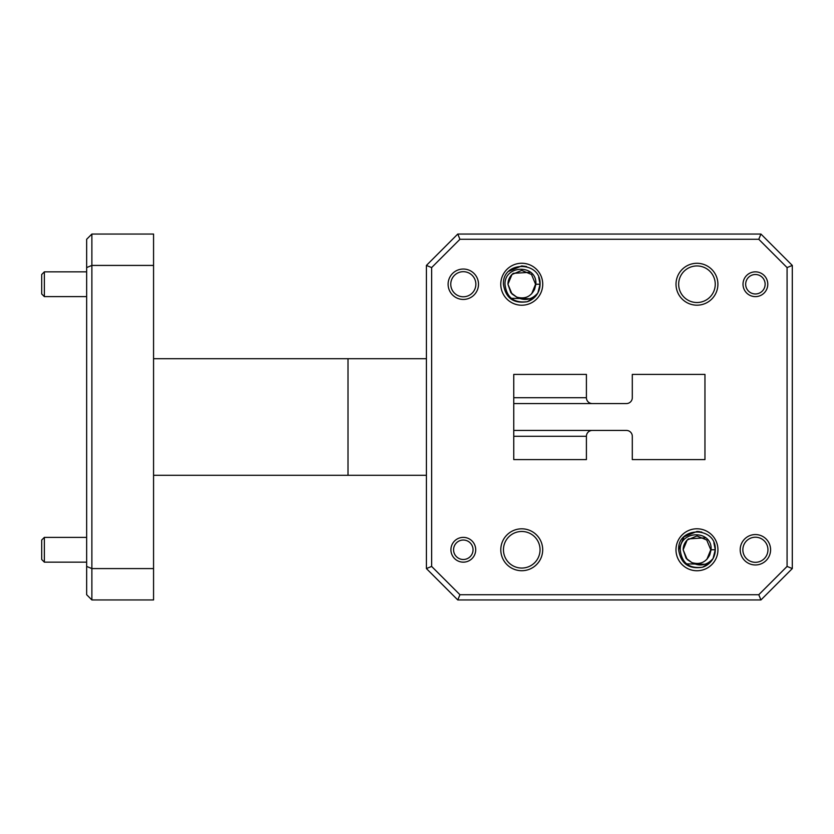 <?xml version="1.0" encoding="UTF-8"?>
<svg xmlns="http://www.w3.org/2000/svg" width="834" height="834" viewBox="0 0 834 834"><rect width="100%" height="100%" fill="white"/><g stroke="black" fill="none" stroke-linecap="round" stroke-linejoin="round"><path stroke-width="1.25" d="M478.507 284.238A15.2 15.2 0 0 1 463.308 299.437A15.2 15.2 0 0 1 448.108 284.238A15.2 15.2 0 0 1 463.308 269.038A15.2 15.2 0 0 1 478.507 284.238M450.767 284.238A12.541 12.541 0 0 0 463.308 296.779A12.541 12.541 0 0 0 475.86 284.238A12.541 12.541 0 0 0 463.308 271.686A12.541 12.541 0 0 0 450.767 284.238M717.907 284.238A20.954 20.954 0 0 1 696.963 305.181A20.954 20.954 0 0 1 676.009 284.238A20.954 20.954 0 0 1 696.963 263.283A20.954 20.954 0 0 1 717.907 284.238M678.668 284.238A18.296 18.296 0 0 0 696.963 302.523A18.296 18.296 0 0 0 715.249 284.238A18.296 18.296 0 0 0 696.963 265.942A18.296 18.296 0 0 0 678.668 284.238M765.132 284.238A9.737 9.737 0 0 0 755.395 274.501A9.737 9.737 0 0 0 745.669 284.238A9.737 9.737 0 0 0 755.395 293.964A9.737 9.737 0 0 0 765.132 284.238M743.011 284.238A12.385 12.385 0 0 1 755.395 271.842A12.385 12.385 0 0 1 767.78 284.238A12.385 12.385 0 0 1 755.395 296.623A12.385 12.385 0 0 1 743.011 284.238M770.595 549.762A15.2 15.2 0 0 1 755.395 564.962A15.2 15.2 0 0 1 740.196 549.762A15.2 15.2 0 0 1 755.395 534.563A15.2 15.2 0 0 1 770.595 549.762M742.854 549.762A12.541 12.541 0 0 0 755.395 562.314A12.541 12.541 0 0 0 767.947 549.762A12.541 12.541 0 0 0 755.395 537.221A12.541 12.541 0 0 0 742.854 549.762M542.694 549.762A20.954 20.954 0 0 1 521.75 570.717A20.954 20.954 0 0 1 500.796 549.762A20.954 20.954 0 0 1 521.75 528.819A20.954 20.954 0 0 1 542.694 549.762M503.455 549.762A18.296 18.296 0 0 0 521.75 568.058A18.296 18.296 0 0 0 540.046 549.762A18.296 18.296 0 0 0 521.75 531.477A18.296 18.296 0 0 0 503.455 549.762M473.045 549.762A9.737 9.737 0 0 0 463.308 540.036A9.737 9.737 0 0 0 453.581 549.762A9.737 9.737 0 0 0 463.308 559.499A9.737 9.737 0 0 0 473.045 549.762M450.923 549.762A12.385 12.385 0 0 1 463.308 537.377A12.385 12.385 0 0 1 475.703 549.762A12.385 12.385 0 0 1 463.308 562.158A12.385 12.385 0 0 1 450.923 549.762M44.358 296.623L41.7 293.964L41.7 274.501L44.358 271.842L44.358 296.623L86.653 296.623M44.358 562.158L41.7 559.499L41.7 540.036L44.358 537.377L44.358 562.158L86.653 562.158M704.959 564.274L686.528 563.857M687.195 540.005L696.963 535.96L706.721 540.005L710.766 549.762L706.878 559.374L710.766 549.762L706.721 540.005L696.963 535.96L687.195 540.005L683.15 549.762L687.195 559.531L691.876 562.606L687.195 559.531L683.15 549.762L687.195 540.005L696.963 535.96L706.721 540.005L710.766 549.762L706.878 559.374L710.766 549.762L706.721 540.005L696.963 535.96L687.195 540.005L683.15 549.762L687.195 559.531L691.876 562.606C699.976 564.931 705.95 562.345 709.797 554.85L711.079 549.762C712.559 529.559 679.647 530.101 680.21 549.762C681.743 563.033 689.176 568.861 702.52 567.224A18.317 18.317 0 0 0 713.049 558.54C706.93 565.421 699.872 566.776 691.876 562.606L686.069 558.248L683.15 549.762C683.244 545.332 685.027 541.704 688.477 538.868L705.825 537.794M529.746 298.739L511.325 298.322M516.663 297.071L511.993 293.995L507.948 284.238L511.993 274.469L521.75 270.424L531.508 274.469L535.553 284.238L531.665 293.839L535.553 284.238L531.508 274.469L521.75 270.424L511.993 274.469L507.948 284.238L511.993 293.995L516.663 297.071L511.993 293.995L507.948 284.238L511.993 274.469L521.75 270.424L531.508 274.469L535.553 284.238L531.665 293.839L535.553 284.238L531.508 274.469L521.75 270.424L511.993 274.469L507.948 284.238L511.993 293.995L516.663 297.071L511.993 293.995L507.948 284.238L511.993 274.469L521.75 270.424L531.508 274.469L535.553 284.238L531.665 293.839L535.553 284.238L531.508 274.469L521.75 270.424L511.993 274.469L507.948 284.238L511.993 293.995L516.663 297.071C524.763 299.396 530.737 296.81 534.584 289.315L535.866 284.238C537.346 264.024 504.445 264.576 504.997 284.238C506.53 297.509 513.973 303.326 527.317 301.689A18.317 18.317 0 0 0 537.836 293.005C531.717 299.886 524.669 301.241 516.663 297.071L510.856 292.713L507.948 284.238C508.042 279.797 509.814 276.169 513.275 273.344L530.612 272.259M542.726 284.238A20.975 20.975 0 0 1 521.75 305.213A20.975 20.975 0 0 1 500.775 284.238A20.975 20.975 0 0 1 521.75 263.252A20.975 20.975 0 0 1 542.726 284.238M717.938 549.762A20.975 20.975 0 0 1 696.963 570.748A20.975 20.975 0 0 1 675.978 549.762A20.975 20.975 0 0 1 696.963 528.787A20.975 20.975 0 0 1 717.938 549.762M538.681 277.222L540.067 284.238L538.681 277.222L540.067 284.238L538.681 277.222L540.067 284.238L538.681 277.222L540.067 284.238L537.836 293.005L534.709 297.185L527.317 301.689C513.504 303.868 505.55 298.051 503.423 284.238C502.297 260.583 541.214 260.615 540.067 284.238L537.836 293.005A18.317 18.317 0 0 0 540.067 284.238L537.836 293.005M508.792 271.279L521.75 265.91L526.619 266.567L521.75 265.91L508.792 271.279L521.75 265.91L526.619 266.567L521.75 265.91L508.792 271.279L521.75 265.91L526.619 266.567L521.75 265.91L508.792 271.279L521.75 265.91L526.619 266.567M678.636 549.762C677.5 526.118 716.416 526.139 715.28 549.762L713.883 542.757L715.28 549.762L713.883 542.757L715.28 549.762L713.049 558.54L709.911 562.721L702.52 567.224C688.717 569.403 680.752 563.586 678.636 549.762L684.005 536.815L696.963 531.446L701.821 532.102L696.963 531.446L684.005 536.815L696.963 531.446L701.821 532.102L696.963 531.446L684.005 536.815L678.636 549.762L684.005 536.815M711.079 549.762L715.28 549.762L713.049 558.54A18.317 18.317 0 0 0 715.28 549.762L713.049 558.54M696.963 531.446L699.372 531.602M426.414 358.714L153.56 358.714M586.406 374.403L513.754 374.403L586.406 374.403L586.406 397.714A5.859 5.859 0 0 0 592.265 403.562L513.754 403.562M704.959 374.403L632.297 374.403L704.959 374.403L704.959 459.597L632.297 459.597L632.297 436.286A5.859 5.859 0 0 0 626.449 430.438L592.265 430.438A5.859 5.859 0 0 0 586.406 436.286L586.406 459.597L513.754 459.597L513.754 374.403M592.265 430.438L513.754 430.438M592.265 403.562L626.449 403.562A5.859 5.859 0 0 0 632.297 397.714L632.297 374.403M586.406 459.597L513.754 459.597M704.959 459.597L632.297 459.597M153.56 568.579L153.56 599.948L91.876 599.948L86.653 594.715L86.653 239.285L91.876 234.052L153.56 234.052L153.56 265.421L91.876 265.421L91.876 568.579L153.56 568.579L153.56 265.421M758.773 239.285L459.941 239.285L431.637 267.578L431.637 566.422L459.941 594.715L758.773 594.715L787.077 566.422L787.077 267.578L758.773 239.285L760.942 234.052L792.3 265.421L792.3 568.579L760.942 599.948L457.772 599.948L426.414 568.579L426.414 265.421L457.772 234.052L760.942 234.052M426.414 475.286L153.56 475.286M86.653 566.422L91.876 568.579L91.876 599.948M91.876 234.052L91.876 265.421L86.653 267.578M760.942 599.948L758.773 594.715M787.077 566.422L792.3 568.579M787.077 267.578L792.3 265.421M457.772 599.948L459.941 594.715M426.414 568.579L431.637 566.422M459.941 239.285L457.772 234.052M426.414 265.421L431.637 267.578M691.876 562.606L687.195 559.531L683.15 549.762L687.195 540.005L696.963 535.96L706.721 540.005L710.766 549.762L706.878 559.374L710.766 549.762L706.721 540.005L696.963 535.96L687.195 540.005L683.15 549.762L687.195 559.531L691.876 562.606M223.47 358.714L409.348 358.714M535.866 284.238L540.067 284.238M586.406 397.714L513.754 397.714M586.406 436.286L513.754 436.286M348.007 358.714L348.007 475.286M86.653 537.377L44.358 537.377M86.653 271.842L44.358 271.842"/></g></svg>
